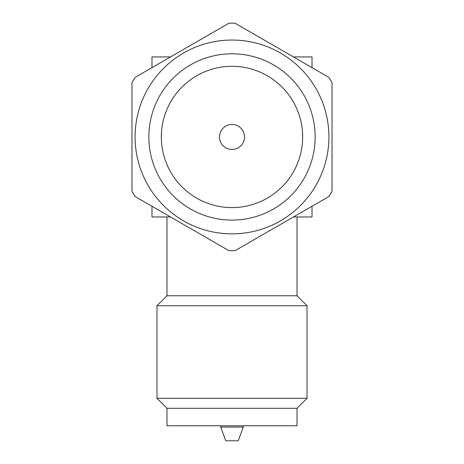 <?xml version="1.0" encoding="UTF-8"?>
<svg xmlns="http://www.w3.org/2000/svg" width="464" height="464" viewBox="0 0 464 464"><rect width="100%" height="100%" fill="white"/><g stroke="black" fill="none" stroke-linecap="round" stroke-linejoin="round"><path stroke-width="0.7" d="M166.976 216.972L166.976 295.754L297.024 295.754L297.024 216.972M297.024 295.754L307.023 305.753L156.977 305.753L166.976 295.754M166.976 408.291L297.024 408.291L297.024 425.795L166.976 425.795L166.976 408.291L156.977 398.286L307.023 398.286L307.023 305.753M243.252 427.06L238.252 440.8L225.748 440.8L220.748 427.06L243.252 427.06L243.252 425.795M170.543 216.972L151.972 216.972L151.972 206.254M293.457 216.972L312.028 216.972L312.028 206.254M131.967 191.18L131.967 82.714A113.79 113.79 0 0 1 135.018 77.43L228.949 23.2A113.79 113.79 0 0 1 235.051 23.2L328.982 77.43A113.79 113.79 0 0 1 332.033 82.714L332.033 191.18A113.79 113.79 0 0 1 328.982 196.463L235.051 250.693A113.79 113.79 0 0 1 228.949 250.693L135.018 196.463A113.79 113.79 0 0 1 131.967 191.18M293.457 56.921L312.028 56.921L312.028 67.64M170.543 56.921L151.972 56.921L151.972 67.64M278.458 221.989A96.906 96.906 0 0 0 317.045 90.486A96.906 96.906 0 0 0 185.542 51.904A96.906 96.906 0 0 0 146.955 183.408A96.906 96.906 0 0 0 278.458 221.989M237.997 147.923A12.505 12.505 0 0 0 242.974 130.952A12.505 12.505 0 0 0 226.003 125.976A12.505 12.505 0 0 0 221.026 142.941A12.505 12.505 0 0 0 237.997 147.923M271.863 209.919A83.155 83.155 0 0 0 304.976 97.08A83.155 83.155 0 0 0 192.137 63.974A83.155 83.155 0 0 0 159.024 176.813A83.155 83.155 0 0 0 271.863 209.919M265.872 198.946A70.65 70.65 0 0 0 294.002 103.078A70.65 70.65 0 0 0 198.128 74.948A70.65 70.65 0 0 0 169.998 170.816A70.65 70.65 0 0 0 265.872 198.946M156.977 398.286L156.977 305.753M297.024 408.291L307.023 398.286M220.748 427.06L220.748 425.795"/></g></svg>
